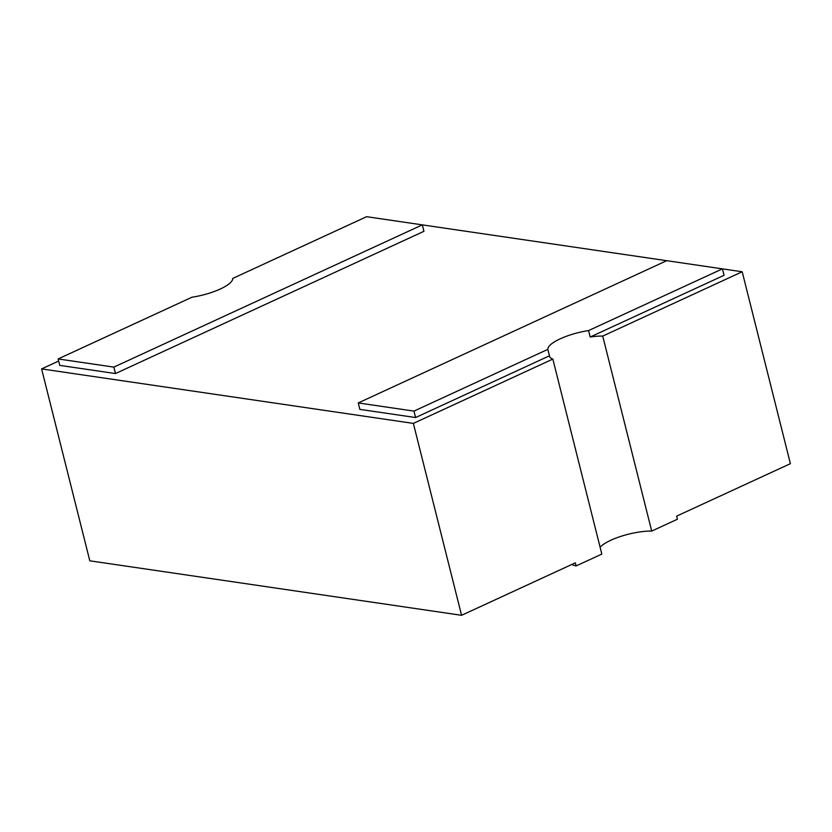 <?xml version="1.0" encoding="UTF-8"?>
<svg xmlns="http://www.w3.org/2000/svg" width="832" height="832" viewBox="0 0 832 832"><rect width="100%" height="100%" fill="white"/><g stroke="black" fill="none" stroke-linecap="round" stroke-linejoin="round"><path stroke-width="1.25" d="M571.698 564.522A66.466 18.522 -14.1 0 0 576.118 565.937L575.338 562.838L461.573 615.306L89.804 560.81L41.6 368.909L58.656 361.046M576.118 565.937L601.827 554.081L552.843 359.081L413.369 423.405L461.573 615.306M742.196 271.762L602.722 336.086L651.706 531.086L677.414 519.23L676.634 516.131L790.4 463.674L742.196 271.762L722.446 268.871M588.567 330.585A33.228 9.266 -14.1 0 0 547.841 349.367L549.463 355.805L415.594 417.539L359.861 409.375L358.249 402.938L666.713 260.686L722.436 268.861L588.567 330.585L590.179 337.022L724.058 275.298L722.436 268.861M547.841 349.367L413.972 411.102L415.594 417.539M231.691 281.247L231.057 282.027M191.994 297.211L58.126 358.946L59.738 365.383L115.471 373.547L423.935 231.306L422.313 224.869L366.59 216.694L232.721 278.429A33.228 9.266 165.9 0 1 191.994 297.211M602.722 336.086A33.228 9.266 -14.1 0 0 590.179 337.022M422.323 224.879L666.692 260.697M413.369 423.405L41.6 368.909M549.463 355.805A33.228 9.266 -14.1 0 0 549.536 356.262A33.228 9.266 -14.1 0 0 552.843 359.081M58.126 358.946L113.849 367.11L115.471 373.547M113.849 367.11L422.313 224.869M413.972 411.102L358.249 402.938M600.101 547.206A33.228 9.266 165.9 0 1 651.706 531.086"/></g></svg>
